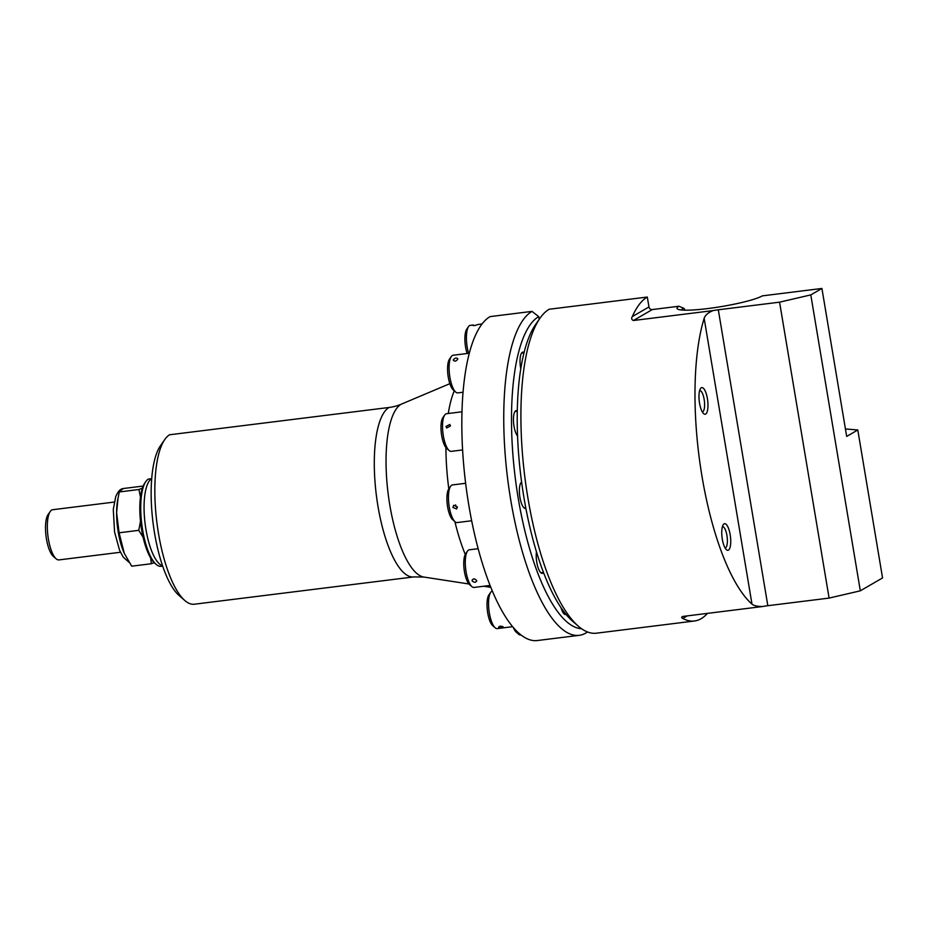 <?xml version="1.0" encoding="UTF-8"?>
<svg xmlns="http://www.w3.org/2000/svg" width="929" height="929" viewBox="0 0 929 929"><rect width="100%" height="100%" fill="white"/><g stroke="black" fill="none" stroke-linecap="round" stroke-linejoin="round"><path stroke-width="1.39" d="M725.096 547.994A10.776 3.391 82.9 0 0 725.108 547.994A10.776 3.391 82.9 0 0 726.931 535.476A10.776 3.391 82.9 0 0 722.448 526.615A10.776 3.391 82.9 0 0 722.437 526.615M730.182 534.721A13.401 4.215 82.9 0 0 723.308 524.618A13.401 4.215 82.9 0 0 722.321 539.273A13.401 4.215 82.9 0 0 726.432 549.713A13.401 4.215 82.9 0 0 730.182 534.721M702.324 411.907A10.776 3.391 82.9 0 0 702.336 411.907A10.776 3.391 82.9 0 0 704.159 399.389A10.776 3.391 82.9 0 0 699.676 390.528A10.776 3.391 82.9 0 0 699.665 390.528M707.41 398.634A13.401 4.215 82.9 0 0 700.536 388.531A13.401 4.215 82.9 0 0 699.549 403.186A13.401 4.215 82.9 0 0 703.648 413.637A13.401 4.215 82.9 0 0 707.41 398.634M821.921 288.454L846.679 436.421L857.792 429.964L882.55 577.931L860.324 590.821L829.098 598.09L767.83 605.708A12.135 1.521 -9.5 0 0 762.512 606.532L682.954 616.426C681.34 617.181 681.294 617.855 682.838 618.459A164.375 51.699 82.9 0 0 694.509 620.99L596.36 633.195A164.375 51.699 -97.1 0 1 578.221 626.1L572.427 621.048A158.302 49.783 -97.1 0 1 523.968 497.7A158.302 49.783 -97.1 0 1 535.545 324.616L539.923 318.299A164.375 51.699 -97.1 0 1 549.155 309.252L647.304 297.048A164.375 51.699 82.9 0 0 632.324 316.592C631.186 318.392 631.557 319.692 633.439 320.505L712.996 310.611A12.135 1.521 170.5 0 1 718.303 309.787L779.57 302.169L810.796 294.899L821.921 288.454L762.361 295.863A44.255 5.562 -9.5 0 1 719.383 306.907A44.255 5.562 -9.5 0 1 678.298 309.38A44.255 5.562 -9.5 0 1 678.994 306.233L652.309 309.554A3.031 2.857 59.9 0 1 648.953 306.942L647.304 297.048M578.221 626.1A164.375 51.699 -97.1 0 1 527.916 498.025A164.375 51.699 -97.1 0 1 539.923 318.299M694.509 620.99A164.375 51.699 82.9 0 0 707.445 613.384M682.954 616.426L682.083 616.693M712.996 310.611C708.165 312.585 705.227 315.14 704.159 318.299A164.375 51.699 82.9 0 0 701.999 476.368A164.375 51.699 82.9 0 0 751.991 604.164C753.849 605.696 757.356 606.486 762.512 606.532M810.796 294.899L860.324 590.821M829.098 598.09L779.57 302.169M857.792 429.964L845.425 428.966M678.994 306.233L683.5 308.184A2.021 1.904 59.9 0 1 684.743 309.775L684.801 310.17M517.302 410.815A13.459 4.227 82.9 0 0 516.303 410.583A13.459 4.227 82.9 0 0 514.016 426.225A13.459 4.227 82.9 0 0 517.569 436.119M524.095 352.497A13.459 4.227 82.9 0 0 522.876 352.126A13.459 4.227 82.9 0 0 520.6 367.756A13.459 4.227 82.9 0 0 520.786 368.801M536.451 551.803A13.459 4.227 82.9 0 0 536.788 562.312A13.459 4.227 82.9 0 0 542.397 573.379A13.459 4.227 82.9 0 0 543.558 572.624M521.61 482.035A13.459 4.227 82.9 0 0 519.95 497.433A13.459 4.227 82.9 0 0 525.547 508.5A13.459 4.227 82.9 0 0 525.884 508.407M401.119 404.254A87.698 27.58 -97.1 0 0 389.785 504.97A87.698 27.58 -97.1 0 0 423.833 577.048L413.765 576.921L194.312 604.222A85.979 27.046 -97.1 0 1 184.813 600.506A85.979 27.046 -97.1 0 1 158.499 533.513A85.979 27.046 -97.1 0 1 164.781 439.51A85.979 27.046 -97.1 0 1 169.612 434.772L389.077 407.471A50.572 47.588 -120.1 0 0 401.119 404.254L449.845 383.677M184.813 600.506L179.018 595.466A79.906 25.129 -97.1 0 1 154.562 533.2A79.906 25.129 -97.1 0 1 160.403 445.827L164.781 439.51M162.668 566.109L161.042 566.318A44.255 13.923 -97.1 0 1 156.165 564.402L154.713 563.137A42.734 13.436 -97.1 0 1 141.638 529.844A42.734 13.436 -97.1 0 1 144.761 483.115L145.853 481.536A44.255 13.923 -97.1 0 1 148.338 479.097L151.671 478.679A20.229 19.033 -120.1 0 0 151.717 478.679M156.165 564.402A44.255 13.923 -97.1 0 1 142.613 529.925A44.255 13.923 -97.1 0 1 145.853 481.536M587.5 631.964A164.375 51.699 -97.1 0 1 579.208 635.331L537.287 640.545A164.375 51.699 -97.1 0 1 467.159 494.634A164.375 51.699 -97.1 0 1 490.082 316.603L532.003 311.389L538.715 316.615L539.18 319.379M579.208 635.331A164.375 51.699 -97.1 0 1 509.08 489.42A164.375 51.699 -97.1 0 1 532.003 311.389M581.531 628.701A158.302 49.783 -97.1 0 1 516.048 483.916A158.302 49.783 -97.1 0 1 538.715 316.615M560.965 607.601A13.459 4.227 82.9 0 0 565.645 614.534A13.459 4.227 82.9 0 0 566.04 614.417M455.57 504.9A2.357 2.195 -127.3 0 0 457.382 507.304M457.335 506.874L453.724 505.26L452.911 507.431L456.58 508.999L457.335 506.874M471.653 520.763L457.149 522.562A18.963 5.969 -97.1 0 1 455.059 521.75A18.963 5.969 -97.1 0 1 449.404 507.861A18.963 5.969 -97.1 0 1 450.635 486.227A18.963 5.969 -97.1 0 1 452.469 484.926L465.626 483.289M455.059 521.75L452.644 519.648A16.432 5.168 -97.1 0 1 447.743 507.617A16.432 5.168 -97.1 0 1 448.812 488.863A106.533 33.502 -97.1 0 1 445.932 447.592M455.663 504.935L455.884 506.131M476.589 580.393C474.243 578.256 472.768 578.43 472.164 580.939C474.556 582.866 476.043 582.68 476.589 580.393L476.67 581.182M472.095 580.114L472.164 580.939M490.059 585.444L473.987 587.442A18.963 5.969 -97.1 0 1 471.897 586.617A18.963 5.969 -97.1 0 1 468.657 581.38A18.963 5.969 -97.1 0 1 467.484 551.106A18.963 5.969 -97.1 0 1 469.308 549.794L478.145 548.702M471.897 586.617L469.482 584.515A16.432 5.168 -97.1 0 1 466.683 579.975A16.432 5.168 -97.1 0 1 465.65 553.742L467.484 551.106M503.053 626.761C500.557 625.902 499.082 626.088 498.629 627.319C501.114 627.888 502.589 627.702 503.053 626.761L503.193 626.994M512.622 626.68L497.247 628.596A18.963 5.969 -97.1 0 1 495.145 627.783A18.963 5.969 -97.1 0 1 495.122 627.749A18.963 5.969 -97.1 0 1 488.979 610.469A18.963 5.969 -97.1 0 1 490.733 592.261A18.963 5.969 -97.1 0 1 492.312 591.007M492.765 625.693A16.432 5.168 -97.1 0 1 492.73 625.67A16.432 5.168 -97.1 0 1 492.707 625.658A16.432 5.168 -97.1 0 1 487.388 610.678A16.432 5.168 -97.1 0 1 488.909 594.897L490.733 592.261M520.983 634.971L520.67 635.006A18.963 5.969 -97.1 0 1 518.579 634.193L516.164 632.08A16.432 5.168 -97.1 0 1 513.365 627.574M518.579 634.193A18.963 5.969 -97.1 0 1 516.013 630.477M473.442 325.614L472.826 325.359M472.919 325.196C473.558 325.824 475.033 325.649 477.343 324.651L482.116 323.907M468.599 353.322A18.963 5.969 -97.1 0 1 468.611 326.497A18.963 5.969 -97.1 0 1 469.412 325.638A18.963 5.969 -97.1 0 1 469.679 325.452L473.36 324.999M467.124 353.508A16.432 5.168 -97.1 0 1 466.788 329.133L468.611 326.497M457.776 359.221C456.824 357.479 455.349 357.665 453.34 359.778C454.386 361.753 455.86 361.567 457.776 359.221L457.742 358.64M453.34 359.778L453.387 360.406M463.06 392.235L457.8 392.886A18.963 5.969 -97.1 0 1 455.709 392.073A18.963 5.969 -97.1 0 1 450.066 378.231A18.963 5.969 -97.1 0 1 449.845 360.208A18.963 5.969 -97.1 0 1 451.285 356.55A18.963 5.969 -97.1 0 1 453.12 355.25L469.308 353.229M455.709 392.073L453.294 389.971A16.432 5.168 -97.1 0 1 448.405 377.975A16.432 5.168 -97.1 0 1 448.208 362.356A16.432 5.168 -97.1 0 1 449.462 359.186L451.285 356.55M450.449 425.923L449.81 424.46L446.013 426.481L446.698 427.99L450.449 425.923M462.607 449.938L451.215 451.355A18.963 5.969 -97.1 0 1 449.125 450.53A18.963 5.969 -97.1 0 1 442.518 426.91A18.963 5.969 -97.1 0 1 444.712 415.019A18.963 5.969 -97.1 0 1 446.535 413.719L461.98 411.791M449.125 450.53L446.71 448.428A16.432 5.168 -97.1 0 1 440.985 427.955A16.432 5.168 -97.1 0 1 442.878 417.655L444.712 415.019M120.468 552.256L58.933 559.908A25.292 7.955 -97.1 0 1 56.146 558.817A25.292 7.955 -97.1 0 1 48.401 539.11A25.292 7.955 -97.1 0 1 50.247 511.461A25.292 7.955 -97.1 0 1 52.686 509.719L114.221 502.066M56.146 558.817L53.267 556.308A22.284 7.002 -97.1 0 1 46.45 538.948A22.284 7.002 -97.1 0 1 48.076 514.596L50.247 511.461M143.171 486.053L123.127 488.549L119.295 491.952L117.635 500.22A37.926 11.926 82.9 0 0 116.613 512.692A37.926 11.926 82.9 0 0 118.227 532.108A37.926 11.926 82.9 0 0 122.825 549.805A37.926 11.926 82.9 0 0 124.231 553.196A37.926 11.926 82.9 0 0 124.358 553.475M123.127 488.549A5.272 4.959 -120.1 0 0 121.351 489.153C119.586 489.769 117.716 492.242 115.742 496.585L113.28 509.498L114.581 532.085L119.574 550.247L123.185 557.063L129.34 562.591M118.041 497.99L116.613 512.692L119.086 532.793L124.312 553.394L131.709 566.179L151.369 563.74L150.649 557.969M143.078 537.171L138.746 530.343L140.488 521.343M154.156 562.626L151.369 563.74M140.465 497.178L138.955 489.502L142.392 488.131M119.295 491.952L138.955 489.502M119.086 532.793L138.746 530.343M652.309 309.554L633.439 320.505M682.838 618.459L687.251 615.892M648.953 306.942L632.324 316.592M718.303 309.787L767.83 605.708M704.159 318.299L751.991 604.164M683.5 308.184A39.901 5.017 -9.5 0 0 681.723 310.007M684.743 309.775A38.89 4.889 -9.5 0 0 684.139 310.147M448.277 413.498A106.533 33.502 -97.1 0 1 454.281 390.83M490.791 587.291A106.533 33.502 -97.1 0 1 487.098 585.804M465.255 554.404A106.533 33.502 -97.1 0 1 454.873 521.587M162.552 565.749A44.255 13.923 -97.1 0 1 145.121 523.77A44.255 13.923 -97.1 0 1 151.671 478.679M413.765 576.921A85.979 27.046 -97.1 0 1 377.081 500.592A85.979 27.046 -97.1 0 1 389.077 407.471M423.833 577.048L468.948 583.981M483.661 586.234L490.802 587.337M525.744 507.664L524.014 507.873M448.812 488.863L450.635 486.227M521.692 482.685L520.89 482.778M543.477 572.427L540.864 572.752M565.482 613.732L564.112 613.906M492.73 625.67L495.145 627.783M524.014 352.799L521.541 353.101M517.29 411.28L514.968 411.57"/></g></svg>

